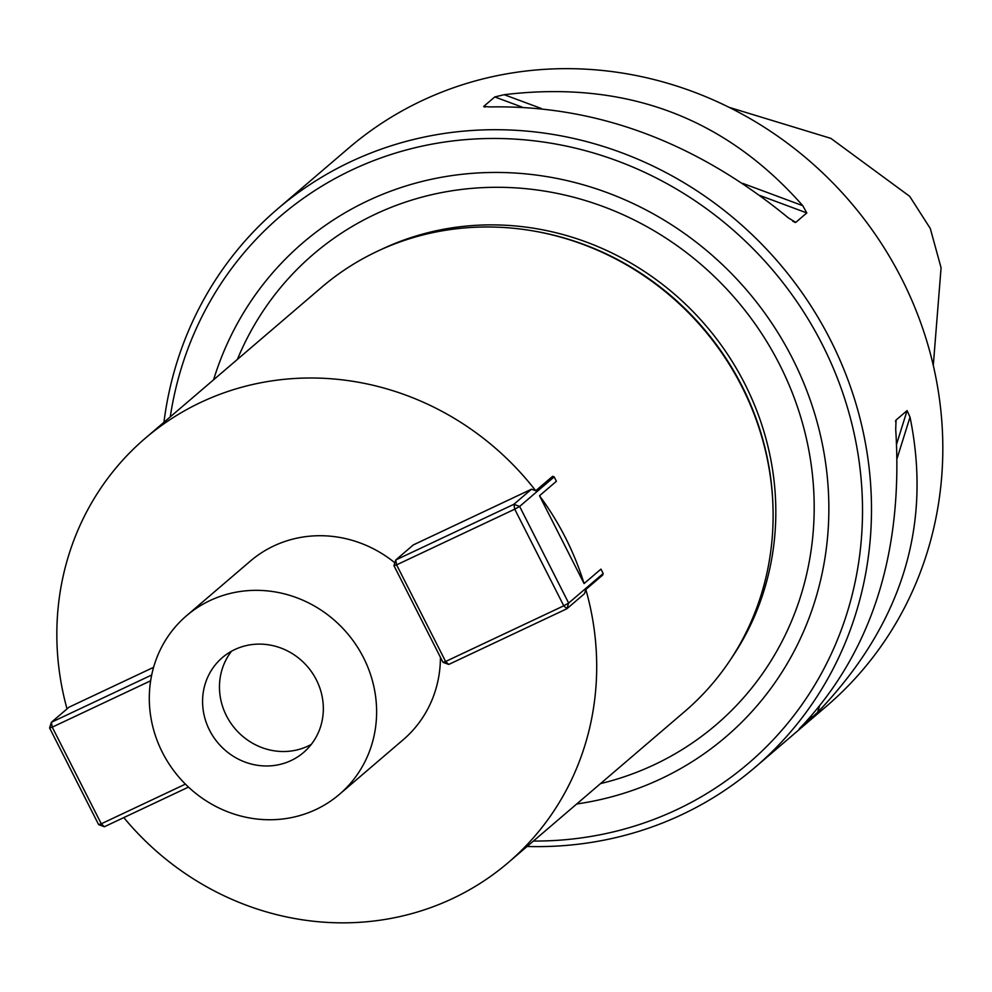 <?xml version="1.0" encoding="UTF-8"?>
<svg xmlns="http://www.w3.org/2000/svg" width="992" height="992" viewBox="0 0 992 992"><rect width="100%" height="100%" fill="white"/><g stroke="black" fill="none" stroke-linecap="round" stroke-linejoin="round"><path stroke-width="1.49" d="M584.065 583.569A279.198 262.942 -130.6 0 0 565.552 537.875A279.198 262.942 -130.6 0 0 539.512 495.74L584.065 583.569L600.954 569.11L603.186 573.512L602.714 575.025L585.826 589.484L584.511 593.662L566.878 608.766L448.744 664.442L442.978 662.309L393.96 565.676L395.746 559.984L513.881 504.296L531.514 489.192L535.742 490.767A279.198 262.942 -130.6 0 0 145.204 438.328A279.198 262.942 -130.6 0 0 67.022 708.896M231.52 651.223A62.446 58.813 -130.6 0 0 235.178 728.835A62.446 58.813 -130.6 0 0 311.29 744.397M394.853 562.799A117.552 110.707 -130.6 0 0 250.319 561.125L186.508 615.747A117.552 110.707 -130.6 0 0 178.858 777.046A117.552 110.707 -130.6 0 0 339.413 794.344A117.552 110.707 -130.6 0 0 363.506 657.659A117.552 110.707 -130.6 0 0 186.508 615.747M339.413 794.344L403.223 739.722A117.552 110.707 -130.6 0 0 440.423 657.262M393.96 565.676L396.602 564.857L445.619 661.49L563.766 605.814L514.736 509.181L396.602 564.857L395.746 559.984L413.379 544.881L531.514 489.192M188.492 787.102L104.383 826.745L98.617 824.612L49.6 727.979L51.386 722.288L69.018 707.184L153.611 667.318M123.814 817.594A279.198 262.942 -130.6 0 0 508.338 862.519A279.198 262.942 -130.6 0 0 585.826 589.484M316.374 679.867A62.446 58.813 49.4 0 1 303.577 752.482A62.446 58.813 49.4 0 1 218.277 743.293A62.446 58.813 49.4 0 1 222.344 657.609A62.446 58.813 49.4 0 1 316.374 679.867M792.782 221.29L795.758 222.394L788.442 217.93C695.801 141.868 596.279 104.879 489.887 106.938L483.724 106.404L494.772 96.943L504.184 94.699C625.22 80.104 724.73 117.106 802.751 205.679L806.806 212.933L795.758 222.394L794.716 222.357M483.848 106.789L485.324 107M799.453 728.562L803.272 724.656C872.588 649.524 903.414 551.093 895.714 429.375L896.036 420.062L907.085 410.601L910.024 417.124C932.344 526.33 901.53 624.749 817.569 712.405L799.254 728.773M895.751 420.596L895.553 421.612M163.94 422.294A367.362 345.972 49.4 0 1 277.413 209.089A367.362 345.972 49.4 0 1 830.515 340.07A367.362 345.972 49.4 0 1 755.21 767.225A367.362 345.972 49.4 0 1 527.062 846.474M277.413 209.089L348.725 148.044A367.362 345.972 49.4 0 1 850.454 202.12A367.362 345.972 49.4 0 1 826.534 706.18L755.21 767.225M533.398 841.055A360.009 339.053 -130.6 0 0 822.356 344.633A360.009 339.053 -130.6 0 0 456.357 140.529A360.009 339.053 -130.6 0 0 170.264 416.876M535.742 490.767L552.631 476.309L554.168 476.879L556.4 481.281L539.512 495.74M508.338 862.519L684.74 711.5A279.198 262.942 -130.6 0 0 773.078 511.24A279.198 262.942 -130.6 0 0 741.966 386.855A279.198 262.942 -130.6 0 0 533.088 230.913A279.198 262.942 -130.6 0 0 321.619 287.308L145.204 438.328M773.078 511.24L773.053 509.987A277.723 261.553 -130.6 0 0 742.115 386.248A277.723 261.553 -130.6 0 0 534.341 231.124L533.088 230.913M576.712 803.979A325.19 306.255 -130.6 0 0 792.571 358.67A325.19 306.255 -130.6 0 0 484.555 172.645A325.19 306.255 -130.6 0 0 213.59 379.787M729.07 107.322L830.862 138.372L909.714 196.354L930.298 228.507L941.073 267.778L933.286 365.502M150.648 680.785L52.241 727.161L51.386 722.288L151.702 674.994M49.6 727.979L52.241 727.161L101.271 823.794L185.417 784.126M104.383 826.745L101.271 823.794L98.617 824.612M554.168 476.879L519.634 506.441L568.652 603.074L603.186 573.512M513.881 504.296L519.634 506.441L514.736 509.181L513.881 504.296M568.652 603.074L566.878 608.766L563.766 605.814L568.652 603.074M448.744 664.442L445.619 661.49L442.978 662.309M802.751 205.679L742.698 183.359M541.434 108.537L504.184 94.699M806.806 212.933L760.219 195.61M522.015 107.062L494.772 96.943M817.569 712.405L819.38 706.626M897.214 458.056L910.024 417.124M810.464 719.2L811.53 715.802M896.694 443.821L907.085 410.601M731.079 658.762A277.723 261.553 -130.6 0 0 744.843 383.916A277.723 261.553 -130.6 0 0 380.866 249.662M600.495 783.618A309.678 291.648 -130.6 0 0 779.638 364.634A309.678 291.648 -130.6 0 0 499.906 187.302A309.678 291.648 -130.6 0 0 237.373 359.426"/></g></svg>

